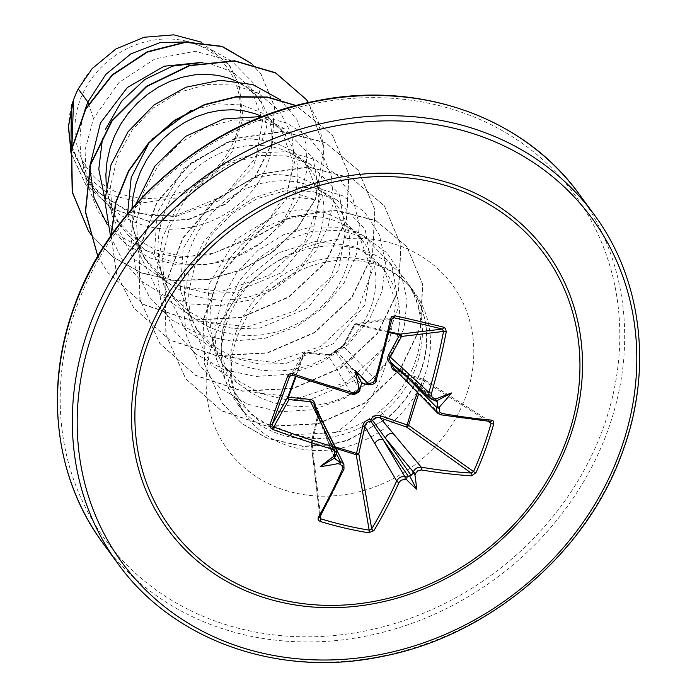 <?xml version="1.0" encoding="UTF-8"?>
<svg xmlns="http://www.w3.org/2000/svg" width="697" height="697" viewBox="0 0 697 697"><rect width="100%" height="100%" fill="white"/><g stroke="black" fill="none" stroke-linecap="round" stroke-linejoin="round"><path stroke-width="0.52" stroke-dasharray="3.48 2.61" d="M388.882 332.495L355.252 324.453L344.205 345.12L331.537 354.172L326.902 355.313L304.58 352.874A1.969 1.263 96.3 0 1 305.8 351.959A1.969 1.263 96.3 0 1 306.218 352.124L327.66 354.616L351.645 393.927A292.304 76.069 -160.6 0 1 292.2 375.108L306.218 352.124A1.969 1.899 31.4 0 0 303.753 353.222L290.03 375.7M315.332 406.456C318.302 408.372 319.357 411.465 318.494 415.743L312.108 442.987L334.9 446.812M235.525 136.891A86.175 76.078 143.7 0 0 185.986 41.071A86.175 76.078 143.7 0 0 79.92 100.56A86.175 76.078 143.7 0 0 129.459 196.38A86.175 76.078 143.7 0 0 235.525 136.891M412.694 368.208C405.471 384.613 394.702 398.789 380.379 410.742C367.014 421.676 352.063 428.943 335.536 432.541C360.114 417.294 376.981 394.171 386.147 363.163A93.163 82.237 -36.3 0 0 394.293 346.217A93.163 82.237 -36.3 0 0 385.293 271.481A93.163 82.237 -36.3 0 0 362.292 251.033L351.218 245.814L315.34 241.45L278.303 252.88L246.886 278.242L226.76 313.206L221.585 336.93L221.28 350.852L229.679 385.389L250.275 413.818L280.325 432.523L316.002 438.762A104.341 92.109 -36.3 0 1 237.633 404.094A104.341 92.109 -36.3 0 1 221.646 358.293A104.341 92.109 -36.3 0 1 227.562 320.385A104.341 92.109 -36.3 0 1 367.023 251.661A104.341 92.109 -36.3 0 1 405.898 280.673A104.341 92.109 -36.3 0 1 410.577 287.809L409.897 286.894C422.948 310.252 424.543 335.727 414.689 363.294L412.694 368.208M409.897 286.894A103.226 91.133 -36.3 0 1 410.681 287.939A103.226 91.133 -36.3 0 1 420.648 370.752A103.226 91.133 -36.3 0 1 386.713 418.287L380.379 410.742M410.577 287.809L410.69 287.957C424.011 311.759 425.989 337.522 416.614 365.245C409.784 384.047 398.396 400.122 382.453 413.478C362.954 429.335 340.807 437.768 316.002 438.762M84.807 110.222L81 126.079L79.885 139.182L80.582 152.19L81.767 159.308L87.395 176.925L93.389 188.181L100.969 198.41L110.004 207.418L120.32 215.033L131.707 221.123L143.957 225.575L156.834 228.32L170.077 229.322L183.442 228.564L196.65 226.089L209.466 221.96L221.62 216.279L232.894 209.17L243.061 200.806L251.931 191.37L259.336 181.072L265.13 170.129L269.216 158.785L271.516 147.294L271.996 135.898L270.663 124.841L267.552 114.378L262.743 104.733L256.339 96.125L248.48 88.728L235.63 80.852M71.939 146.614L86.811 179.565L104.245 197.303L126.166 209.579L151.022 215.626L176.933 215.085L224.713 195.448L255.895 157.531L262.752 120.886L250.99 88.38L233.086 72.122L209.309 63.444L202.879 62.294M104.881 198.994L116.103 219.494L133.658 237.424L155.71 249.918L180.671 256.182L206.8 255.877L254.875 236.675L286.423 199.15L293.141 162.288L281.248 129.625L264.381 113.942L242.242 104.986L216.967 103.748L191.048 110.509M152.051 139.243L148.992 143.016M106.223 184.261L109.107 200.3L113.393 212.376L119.387 223.632L126.976 233.861L136.011 242.87L146.326 250.484L157.714 256.574L169.963 261.026L182.841 263.78L196.084 264.773L209.44 264.015L222.657 261.541L235.464 257.411L247.627 251.73L258.901 244.63L269.068 236.266L277.937 226.821L285.343 216.523L291.137 205.58L295.223 194.236L297.523 182.745L298.002 171.349L296.669 160.301L293.559 149.838L288.741 140.193L282.337 131.576L274.487 124.179L261.636 116.303M127.568 213.831L144.018 257.541L161.338 275.158L183.189 287.347L207.976 293.28L233.835 292.618L281.405 272.762L312.43 234.61L319.148 197.8L307.255 165.076L292.235 150.613L272.701 141.552L250.214 138.747L226.603 142.528L183.616 168.657L157.2 213.055L154.307 255.085L170.016 293.001L187.362 310.627L209.178 322.789L233.922 328.723L259.842 328.069L307.438 308.187L338.428 270.061L345.146 233.207L333.262 200.536L318.198 186.038L298.673 176.994L276.204 174.206L252.645 177.97L209.588 204.134L183.206 248.507L180.314 290.588L196.023 328.453L213.369 346.078L235.211 358.249L259.981 364.183L285.814 363.529L333.419 343.665L364.435 305.513L371.152 268.685L359.251 235.995L344.231 221.507L324.671 212.446L302.193 209.649L278.634 213.43L235.638 239.541L209.213 283.967L206.312 325.969L222.029 363.904L239.298 381.477L261.079 393.657L285.814 399.616L311.646 398.928L358.972 378.619L389.71 339.97L396.14 302.759L383.969 269.678L362.292 251.033M131.925 208.691L132.587 223.092L133.772 230.21L139.4 247.827L145.394 259.084L152.983 269.312L162.018 278.321L172.325 285.936L183.72 292.026L195.97 296.486L208.839 299.231L222.09 300.224L235.447 299.475L248.663 296.992L261.471 292.871L273.633 287.181L284.907 280.081L295.075 271.717L303.944 262.281L311.341 251.974L317.144 241.031L321.221 229.688L323.521 218.196L324.009 206.8L322.667 195.752L319.557 185.289L314.748 175.644L308.344 167.027L300.494 159.63L292.087 154.028L281.152 149.149L270.079 146.309L258.395 145.168L246.329 145.786L234.148 148.147L222.116 152.242L210.494 157.975L199.516 165.276L189.418 173.989L180.436 183.964L172.751 195.012L166.531 206.931L161.913 219.485L159.012 232.432L157.897 245.544L158.594 258.552L161.112 271.211L165.407 283.287L171.401 294.543L174.729 299.431L178.981 304.772L188.016 313.772L198.331 321.387L209.719 327.477L221.977 331.938L234.845 334.682L248.088 335.675L261.453 334.926L274.662 332.452L287.478 328.322L299.632 322.641L310.906 315.532L321.073 307.168L329.942 297.732L337.348 287.425L343.142 276.482L347.228 265.148L349.528 253.647L350.007 242.251L348.674 231.204L345.564 220.74L340.755 211.095L337.967 206.957L334.351 202.478L326.492 195.09L317.362 189.079L307.159 184.6L296.086 181.76L284.393 180.628L272.335 181.237L260.155 183.607L248.123 187.693L236.492 193.435L225.514 200.727L215.425 209.44L206.443 219.416L198.75 230.463L192.529 242.382L187.92 254.936L185.019 267.892L183.895 280.996L184.6 294.003L187.118 306.663L191.405 318.738L197.399 329.995L200.736 334.882L204.988 340.223L214.023 349.223L224.338 356.847L235.725 362.937L247.975 367.389L260.852 370.133L274.095 371.135L287.452 370.377L300.668 367.903L313.476 363.773L325.638 358.092L336.912 350.983L347.08 342.619L355.949 333.183L363.355 322.877L369.149 311.942L373.235 300.599L375.535 289.107L376.014 277.711L374.681 266.655L371.571 256.191L366.753 246.546L360.349 237.93L352.499 230.541L343.368 224.53L333.157 220.052L322.092 217.211L310.4 216.079L298.333 216.689L286.162 219.058L274.13 223.145L262.499 228.886L251.521 236.178L241.432 244.891L232.441 254.867L224.756 265.923L218.536 277.833L213.918 290.388L211.017 303.343L209.902 316.447L210.599 329.454L213.116 342.114L217.412 354.189L223.406 365.446L230.995 375.674L240.029 384.683L250.336 392.298L261.732 398.388L273.982 402.84L286.85 405.584L300.102 406.586L313.458 405.828L326.675 403.354L339.483 399.224L351.645 393.544L362.919 386.443L373.087 378.079L381.956 368.635L386.147 363.163M286.423 199.15L299.544 197.634L315.305 199.717L287.347 190.551L270.218 217.708L244.821 239.419L213.691 253.22L180.096 257.428L147.494 251.417L119.204 235.647L98.138 211.618L86.419 181.751L85.034 149.942L93.503 118.499L118.934 82.507L155.1 58.818L195.238 51.299L231.718 61.057L258.77 88.545L266.568 127.142L252.802 167.724L220.095 200.283L175.356 216.68L128.753 212.228L90.959 187.232L70.806 146.962L71.747 105.195C68.402 117.201 67.687 129.093 69.604 140.89L70.162 143.861L83.657 173.588L108.871 194.428L141.813 203.001L177.221 197.809L209.187 179.66L232.432 151.528L243.035 118.046L239.132 84.834L230.045 66.206L211.008 49.487L188.608 41.855M93.503 118.499L88.467 103.792M201.363 42.134L228.851 64.577L239.132 84.834M280.272 99.723L296.8 119.344L305.957 143.565L306.924 170.399L299.544 197.634L283.81 222.073L261.933 242.329L235.577 256.844L206.721 264.555L177.456 264.912L149.899 257.916L125.965 244.133L107.277 224.6M89.765 167.611L89.791 166.435M308.483 102.537L324.131 148.592L315.305 199.717L297.314 228.555L272.109 252.61L241.606 270.07L208.063 279.645L173.91 280.638L141.604 273.032L113.419 257.402L91.272 234.95M251.469 63.54L261.105 74.291L274.574 106.615L272.396 142.929L255.111 177.308L225.514 204.317L188.19 219.773L148.731 221.367L112.905 208.961L85.731 184.531L70.972 152.599M306.349 99.514L318.198 121.609L323.783 146.57L322.737 172.995L315.088 199.42L297.096 228.259L271.891 252.314L241.389 269.774L207.845 279.349L173.692 280.342L141.386 272.736L113.202 257.106L91.054 234.654M251.608 63.575L260.887 73.995L274.357 106.319L272.178 142.632L254.893 177.012L225.297 204.021L187.972 219.477L148.513 221.071L112.687 208.673L85.513 184.235L70.92 152.983M71.747 105.195L71.347 106.179M335.536 432.541L295.859 434.571L259.371 421.11L231.613 394.711L216.532 359.408L214.842 329.603L221.777 299.876L236.605 272.745L257.899 250.441L283.714 234.715L311.62 226.821L339.16 227.283L363.712 235.891L391.827 265.043L399.015 305.922L383.15 348.413L347.385 381.878L299.658 397.795L250.528 391.958L211.156 364.906L190.176 322.249L188.521 292.679L195.448 263.231L210.198 236.379L231.439 214.24L257.149 198.662L284.995 190.873L312.439 191.387L336.93 200.004L365.123 229.2L372.425 270.192L356.637 312.805L320.995 346.331L273.337 362.362L224.399 356.463L185.071 329.359L164.152 286.798L162.523 257.202L169.458 227.745L184.226 200.884L205.467 178.763L231.143 163.22L258.979 155.422L286.423 155.928L310.932 164.553L339.134 193.766L346.418 234.767L330.648 277.319L294.962 310.906L247.365 326.902L198.349 320.995L159.073 293.925L138.154 251.347L136.516 221.768L143.451 192.311L158.21 165.45L179.451 143.312L205.179 127.743L233.016 119.962L260.451 120.485L284.925 129.102L313.136 158.324L320.42 199.298L304.615 241.92L268.99 275.428L221.35 291.451L172.394 285.561L133.075 258.465L112.147 215.896L110.509 186.308L117.436 156.851L132.195 130.008L153.436 107.878L179.112 92.326L206.957 84.52L234.401 85.017L258.918 93.651L279.453 110.945L291.799 134.643L294.561 162.148L287.347 190.551M110.535 236.3L122.811 260.722L141.169 280.917L164.483 295.641L191.274 304.023L219.843 305.6L248.376 300.363L275.045 288.758L298.168 271.638L316.281 250.249L328.252 226.098L333.375 200.858L331.371 176.324L322.45 154.185L307.264 136.028L286.894 123.125L262.752 116.443M135.706 204.395L130.853 236.858L135.514 268.615L149.393 297.009L171.357 319.688L199.586 334.795L231.683 341.138L264.938 338.306L296.513 326.71L323.73 307.508L344.292 282.546L356.489 254.196L359.356 225.087L352.752 197.957L337.374 175.339L314.669 159.386L286.772 151.658L256.243 152.983L225.898 163.394L198.523 182.117L176.646 207.654L162.305 237.886L156.886 270.305L160.963 302.184L174.294 330.857L195.805 353.954L223.711 369.558L255.651 376.467L288.915 374.202L320.672 363.111L348.23 344.327L369.253 319.662L382.008 291.442L385.467 262.299L379.429 234.967L364.548 212.01L342.244 195.596L314.6 187.327L284.158 188.085L253.717 197.957L226.081 216.201L203.803 241.371L188.948 271.386L182.945 303.744L186.439 335.736L199.22 364.688L220.278 388.177L247.853 404.295L279.619 411.753L312.84 409.74L344.327 398.545L371.379 379.891L391.792 355.679L403.981 328.278L407.118 300.285L401.176 274.33L386.913 252.793L365.838 237.66L340.023 230.298L311.907 231.378L284.123 240.822L259.206 257.803L239.402 280.847L226.49 307.996L221.585 336.93M97.833 256.226L107.861 272.597L143.756 304.65L190.542 320.341L241.336 317.623L288.663 297.253L325.56 262.664L346.662 219.459L349.005 174.555L332.469 135.122L295.937 105.613M111.189 235.359L116.652 273.886L133.868 308.057L169.763 340.101L216.549 355.792L267.352 353.083L314.678 332.704L351.567 298.116L372.668 254.91L375.003 210.006L358.467 170.573L325.83 142.946L282.294 131.681L234.741 138.825L190.656 163.629L157.008 202.653L139.165 250.293L140.08 299.64L159.866 343.508L195.77 375.552L242.556 391.244L293.35 388.534L340.676 368.155L377.574 333.567L398.675 290.361L401.01 245.449L384.465 206.016L351.828 178.397L308.292 167.132L260.739 174.285L216.662 199.081L183.015 238.104L165.163 285.735L166.078 335.074L185.864 378.941L221.454 410.821L267.822 426.599L318.18 423.854L364.627 403.31L400.409 369.288L420.605 327.398L422.722 284.359L407.004 246.938L376.084 220.81L335.213 210.32L290.98 217.124L250.362 240.195L219.677 276.099L203.62 319.514L204.587 364.069L222.36 403.363L242.12 423.732L267.256 438.352L303.212 446.507L329.568 445.017L347.812 440.399L386.931 418.583L347.603 440.103L329.35 444.721L302.995 446.211L267.038 438.056L241.903 423.436L222.36 403.363M97.798 256.287L107.643 272.3L143.538 304.354L190.325 320.045L241.118 317.335L288.445 296.957L325.351 262.377L346.444 219.172L348.788 174.259L332.251 134.826L296.208 105.543M110.962 235.682L116.53 273.886L133.65 307.76L169.545 339.805L216.331 355.496L267.134 352.787L314.46 332.408L351.358 297.819L372.451 254.614L374.786 209.71L358.258 170.277L325.612 142.65L282.076 131.385L234.523 138.529L190.447 163.333L156.79 202.357L138.947 249.996L139.862 299.344L159.648 343.212L195.552 375.256L242.338 390.947L293.132 388.238L340.467 367.859L377.365 333.271L398.457 290.065L400.792 245.152L384.256 205.72L351.61 178.101L308.074 166.844L260.53 173.989L216.453 198.784L182.797 237.808L164.954 285.448L165.86 334.778L185.646 378.645L221.237 410.524L267.604 426.303L317.963 423.558L364.409 403.014L400.191 368.992L420.387 327.102L422.513 284.062L406.787 246.642L375.875 220.513L334.996 210.024L290.762 216.828L250.145 239.899L219.459 275.803L203.402 319.217L204.369 363.773L222.143 403.066M92.126 68.628A92.675 81.81 143.7 0 0 69.604 140.89M410.69 287.957A103.226 91.133 -36.3 0 1 410.89 288.236A103.226 91.133 -36.3 0 1 386.931 418.583L382.453 413.478M417.599 392.594L423.837 379.586A1.969 1.255 -57.8 0 1 424.264 379.717A1.969 1.255 -57.8 0 1 424.569 381.425L418.662 393.692M411.047 384.648L397.386 370.891L423.837 379.586L490.017 421.293A292.304 76.069 -160.6 0 1 440.391 414.645L411.047 384.648A6.561 5.602 -44.4 0 1 408.459 383.254M344.205 345.12A1.969 1.054 27.4 0 0 343.098 345.512L354.032 324.846A1.969 1.098 28.2 0 0 353.98 325.342A1.969 1.821 -99.1 0 1 355.461 323.826A1.969 1.969 0 0 0 354.032 324.846A1.969 1.098 28.2 0 1 355.252 324.453A1.969 1.028 104.8 0 1 356.115 323.852L389.048 331.772M376.232 380.135L343.063 345.982L353.98 325.342L391.688 319.304A292.304 102.703 103.6 0 1 376.232 380.135C374.733 383.803 372.076 385.354 368.26 384.77L345.564 361.151L336.363 350.356L343.063 345.982A1.969 1.054 27.4 0 1 343.098 345.512L343.098 345.512C341.242 348.378 338.908 349.972 336.085 350.295L336.085 350.295A1.969 0.871 83.9 0 1 336.363 350.356A1.969 1.838 -38.9 0 0 334.717 351.288L343.151 362.51A6.561 6.029 -31.6 0 1 334.996 366.883M295.467 376.31L303.753 353.222A1.969 0.863 -160.6 0 1 304.58 352.874L296.791 374.498M319.749 517.287A1.969 1.176 29.9 0 0 319.827 516.738L311.254 442.734L317.727 415.569L343.996 468.706A292.304 102.703 103.6 0 1 319.827 516.738L311.089 443.397A1.969 1.333 -6.6 0 1 311.254 442.734L312.108 442.987A1.969 0.95 95.5 0 0 312.221 444.433A1.969 1.333 -6.6 0 1 311.089 443.397A1.969 1.969 0 0 1 311.123 442.717L317.605 415.534L318.494 415.743M335.98 448.459L312.221 444.433L320.515 515.946M487.7 421.215L424.569 381.425A1.969 0.758 -152.1 0 0 423.34 380.597L396.881 371.78M336.477 453.869L322.223 425.283L315.262 408.329A1.969 1.742 -21.2 0 1 314.495 406.839L321.099 423.105L336.363 453.904A292.618 86.689 104.7 0 1 335.457 456.099M396.942 371.623L397.368 370.813L423.828 379.517A1.969 1.969 0 0 1 424.264 379.717L490.017 421.293M408.843 378.689L434.98 400.278A292.618 60.108 -162 0 1 432.767 399.834L406.281 375.326L392.028 363.355A1.969 1.708 -50.4 0 1 392.629 364M393.326 317.771L355.461 323.826A1.969 1.821 -99.1 0 1 356.115 323.852L392.733 317.989M394.023 317.788L391.688 319.304M343.926 464.394L343.996 468.706M334.612 457.258L322.223 425.283A6.561 5.672 -26.5 0 1 325.046 426.93M325.795 428.028A6.561 5.672 -26.5 0 1 325.891 432.401M317.292 410.481L317.605 415.534L317.562 411.152L315.262 408.329A1.969 1.15 116.3 0 1 315.218 406.743M320.916 418.601A6.561 5.933 -26.4 0 1 321.099 423.105L334.429 457.511M313.946 404.007L314.495 406.839L313.972 404.051M394.31 369.018L397.368 370.813L394.302 369.009M436.479 400.27L406.281 375.326A6.561 5.864 -47.2 0 1 403.816 374.036M436.897 400.383L392.237 363.503A1.969 1.969 0 0 0 391.993 363.329L392.028 363.355A1.969 0.531 121 0 0 391.993 363.329A1.969 0.531 121 0 0 391.845 363.32M360.576 387.088A292.618 86.689 104.7 0 1 359.791 389.518C358.214 393.125 355.496 394.598 351.645 393.927M326.118 355.261A1.969 1.22 97 0 1 327.276 354.451A1.969 1.22 97 0 1 327.66 354.616L331.363 353.841L334.717 351.288A1.969 0.653 38.7 0 1 334.76 351.018L334.76 351.018A1.969 0.653 38.7 0 1 335.51 351.018A1.969 0.871 83.9 0 1 336.085 350.295L343.098 345.512M353.518 356.498A6.561 5.994 -43.9 0 1 345.564 361.151L363.39 383.202M334.22 458.208L314.591 407.545A1.969 1.969 0 0 1 314.46 406.76L315.096 406.49M289.821 375.979L303.909 352.891A1.969 1.969 0 0 1 305.8 351.959L327.276 354.451C333.523 353.536 331.493 353.667 334.76 351.018A1.969 1.969 0 0 1 336.085 350.295M593.966 214.327A295.223 260.626 -36.3 0 1 622.473 451.168A295.223 260.626 -36.3 0 1 387.915 654.858A295.223 260.626 -36.3 0 1 117.854 563.542M603.001 428.638A291.285 257.149 143.7 0 0 435.538 104.733A291.285 257.149 143.7 0 0 76.992 305.826A291.285 257.149 143.7 0 0 244.455 629.731A291.285 257.149 143.7 0 0 603.001 428.638M103.034 543.329A295.223 260.626 143.7 0 0 373.095 634.645A295.223 260.626 143.7 0 0 607.645 430.955A295.223 260.626 143.7 0 0 579.146 194.114M236.065 331.981A104.341 92.109 143.7 0 0 246.137 415.691A104.341 92.109 143.7 0 0 341.582 447.962A104.341 92.109 143.7 0 0 424.482 375.971A104.341 92.109 143.7 0 0 414.41 292.27A104.341 92.109 143.7 0 0 318.965 259.998A104.341 92.109 143.7 0 0 236.065 331.981M214.197 337.862A139.33 123.003 143.7 0 0 294.291 492.788A139.33 123.003 143.7 0 0 465.796 396.602A139.33 123.003 143.7 0 0 385.694 241.676A139.33 123.003 143.7 0 0 214.197 337.862M367.223 384.5A292.618 60.108 -162 0 1 365.838 384.134M359.791 389.518L343.151 362.51L360.976 384.561M237.633 404.094L246.137 415.691C229.984 391.026 227.056 364.653 237.355 336.573C250.31 303.526 274.217 280.203 309.076 266.594C333.14 258.448 355.575 257.873 376.371 264.877C392.481 270.532 405.166 279.654 414.41 292.27L405.898 280.673M351.218 245.814L367.023 251.661M250.998 88.38L259.955 100.595M281.248 129.625L285.962 136.054M307.255 165.076L311.968 171.506M333.253 200.536L337.967 206.957M359.26 235.987L363.973 242.408M86.811 179.565L96.717 193.069M116.094 219.494L122.724 228.52M144.009 257.55L148.722 263.971M170.016 293.001L174.729 299.431M196.023 328.453L200.736 334.882M222.021 363.912L226.734 370.334M231.718 61.048L211.008 49.487M70.798 146.962L70.162 143.861M383.969 269.678L385.293 271.481M228.851 64.577L230.045 66.206M216.514 359.408L211.783 336.573M363.712 235.891L344.091 224.931M190.159 322.249L185.777 301.121M336.93 200.004L318.085 189.479M164.161 286.798L159.779 265.662M310.923 164.553L292.087 154.028M138.154 251.347L133.772 230.21M284.925 129.102L266.08 118.577M112.147 215.896L107.765 194.759M258.918 93.651L240.073 83.117M86.419 181.751L81.767 159.308M221.28 350.852L221.646 358.293"/><path stroke-width="1.05" d="M415.743 473.228A1.969 0.758 23.6 0 1 413.295 471.869L385.354 438.108L372.581 420.404A1.969 1.612 -34.6 0 1 370.926 421.328L382.941 439.458L404.826 476.617A292.618 105.134 22.1 0 0 407.065 477.009L411.056 475.398L412.328 474.056A292.618 131.716 -78.6 0 0 413.295 471.869C415.046 468.497 417.703 466.946 421.258 467.208A292.304 89.573 20.6 0 0 471.181 473.045L473.542 471.581A1.969 0.671 24.2 0 0 476.025 472.636L471.616 475.833A294.265 90.174 -159.4 0 1 421.363 469.952L417.669 470.919L415.743 473.228A294.587 132.596 101.4 0 1 414.942 475.04A218.178 149.803 36.6 0 1 416.553 489.12A218.178 129.921 -97.6 0 1 406.647 479.693A294.587 105.839 -157.9 0 1 404.791 479.37L401.002 480.25L399.041 482.472A1.969 0.836 -155.6 0 1 396.663 481C398.466 477.741 401.184 476.278 404.826 476.617A1.969 0.941 100.1 0 1 404.791 479.37M399.041 482.472A294.265 117 102.6 0 1 373.897 530.635L368.765 532.796A294.779 189.175 -147.1 0 1 344.571 528.021A294.779 189.175 -147.1 0 1 320.115 521.434A1.969 0.61 -73 0 0 320.847 518.838A292.81 187.911 32.9 0 0 345.137 525.381A292.81 187.911 32.9 0 0 369.175 530.121L371.684 528.849A292.304 116.216 -77.4 0 0 396.663 481L364.871 426.573L362.728 426.067C363.878 421.868 366.596 419.655 370.874 419.428C373.322 415.882 376.633 414.715 380.806 415.926L407.205 424.943L413.913 401.838L417.599 392.594M396.942 371.623L396.881 371.78C392.82 370.281 390.878 367.676 391.052 363.991C387.732 361.604 386.861 358.755 388.429 355.453L399.677 334.83A1.969 1.08 -150.7 0 1 401.533 336.442L390.198 356.986L428.908 392.428L431.495 393.3L432.009 397.046L434.214 398.518A294.587 60.508 18 0 0 436.061 398.884A218.178 64.882 -28.2 0 1 451.56 392.951A218.178 208.359 155.5 0 1 439.938 406.377A294.587 132.596 101.4 0 1 439.337 408.407L439.781 412.084L441.924 413.46A294.265 76.574 19.4 0 0 491.882 420.152L493.459 421.127L493.703 424.081A294.779 213.326 91.9 0 1 485.661 448.894A294.779 213.326 91.9 0 1 476.025 472.636M389.048 331.772L400.113 334.124A1.969 1.786 -96.8 0 1 401.533 336.442L443.545 331.415L442.351 329.071A1.969 0.897 -76 0 0 443.606 327.189L445.575 328.575L446.246 331.877A294.265 117 102.6 0 1 431.495 393.3M334.9 446.812L356.533 453.355L362.728 426.067M296.059 376.511L288.445 397.212L310.052 399.407C313.397 399.947 315.157 402.291 315.332 406.456A1.969 1.15 116.3 0 0 315.218 406.743M148.252 342.157A231.665 204.517 -36.3 0 1 433.403 182.222A231.665 204.517 -36.3 0 1 566.591 439.824A231.665 204.517 -36.3 0 1 281.44 599.76A231.665 204.517 -36.3 0 1 148.252 342.157M320.115 521.434L318.215 520.136L318.12 517.61A294.265 103.4 -76.4 0 0 342.445 469.255L342.157 465.805L339.848 464.202A294.587 105.839 -157.9 0 1 337.853 463.636A218.178 207.314 169.1 0 1 320.202 466.624A218.178 63.845 -32.6 0 1 333.976 456.134A294.587 87.264 -75.3 0 0 334.734 454.313L334.368 450.75L332.025 449.095A294.265 90.174 -159.4 0 1 272.475 429.335L270.427 427.714L270.018 424.543A294.779 14.829 -69.1 0 1 278.678 400.566A294.779 14.829 -69.1 0 1 287.695 375.979L289.36 373.993L291.947 373.47L292.74 373.662L292.182 375.169L289.656 376.319A292.81 14.724 110.9 0 0 272.1 424.551L273.363 426.86A292.304 89.573 20.6 0 0 332.513 446.489L334.403 447.387L336.137 449.321L336.363 453.904A1.969 0.775 22.4 0 1 336.363 454.174L336.12 449.338M292.74 373.662A294.265 76.574 19.4 0 0 352.586 392.603L355.104 392.603L356.498 391.941L358.319 389.492L359.791 389.518M358.319 389.492A294.587 87.264 -75.3 0 0 358.972 387.471A218.178 122.402 -93.3 0 1 355.2 370.455A218.178 142.284 32.2 0 1 367.267 382.819A294.587 60.508 18 0 0 369.279 383.35L373.148 382.583L374.899 380.092A294.265 103.4 -76.4 0 0 390.459 318.851L391.792 316.612L394.955 315.828A294.779 38.98 10.1 0 1 443.606 327.189M188.608 41.855L159.787 42.674L130.949 53.835L105.857 74.352L87.874 102.05L78.238 88.911A93.163 82.237 143.7 0 0 73.743 99.27A93.163 82.237 143.7 0 0 73.56 99.784L71.939 146.614M88.467 103.792L87.874 102.05L84.807 110.222M201.311 62.591L172.656 66.11L144.959 79.397L121.635 101.17L105.587 129.189M235.63 80.852L229.147 78.247L218.074 75.398L206.382 74.265L194.324 74.875L182.144 77.245L170.112 81.331L158.48 87.073L147.503 94.365L137.414 103.086L128.431 113.062L120.738 124.11L114.517 136.02L109.908 148.574L107.007 161.53L105.883 174.633L106.223 184.261M191.048 110.509L152.051 139.243M148.992 143.016L131.193 177.604L127.568 213.831M261.636 116.303L255.146 113.698L244.081 110.849L232.389 109.717L220.322 110.335L208.15 112.696L196.118 116.782L184.487 122.524L173.509 129.816L163.42 138.537L154.429 148.513L146.745 159.561L140.524 171.479L135.906 184.025L133.005 196.981L131.925 208.691M102.485 138.468L98.782 169.214L104.881 198.994M78.238 88.911L92.126 68.628L115.902 48.956L144.192 37.237L173.797 34.85L201.363 42.134M107.277 224.6L93.982 197.565L89.765 167.611M89.791 166.435L100.438 123.012L127.333 87.517L164.17 66.215L202.879 62.294M88.658 231.238L91.272 234.95L88.641 231.204M88.414 230.855L72.375 192.145L71.66 149.75L85.801 109.081L112.356 75.189L147.32 52.101L185.655 42.325L222.021 46.533L251.469 63.54M70.972 152.599L68.541 126.244L73.56 99.784M88.423 230.907L72.209 192.128L71.416 149.611L85.565 108.81L112.217 74.823L147.302 51.717L185.759 42.003L222.195 46.368L251.608 63.575M70.92 152.983L71.347 106.179L73.446 100.037M280.272 99.723L252.941 84.642L220.278 80.233L186.012 87.195L154.046 104.968L128.021 131.803L110.954 164.971L104.855 201.058L110.535 236.3M262.752 116.443L223.606 119.013L185.75 136.29L154.882 166.078L135.706 204.395M308.483 102.537L306.462 99.662L275.742 73.054L234.915 61.083L189.784 65.684L146.797 86.506L112.069 120.982L90.601 164.658L85.548 211.801L97.833 256.226M295.937 105.613L267.282 97.275L236.065 97.005L204.491 104.925L174.747 120.607L148.931 143.077L128.858 170.922L115.963 202.365L111.189 235.359M306.349 99.514L275.489 72.741L234.601 60.778L189.427 65.431L146.405 86.341L111.694 120.912L90.296 164.666L85.365 211.862L97.798 256.287M296.208 105.543L267.474 97.04L236.135 96.674L204.404 104.576L174.52 120.311L148.6 142.911L128.483 170.913L115.624 202.522L110.962 235.682M418.662 393.692L408.581 425.344A1.969 1.228 -54.6 0 1 406.569 427.052L380.266 417.939L421.258 467.208A1.969 1.019 99.4 0 1 421.363 469.952M471.616 475.833A1.969 1.333 93.5 0 0 471.181 473.045L406.569 427.052L407.205 424.943L408.581 425.344L473.542 471.581A292.81 211.905 -88.1 0 0 483.108 447.997A292.81 211.905 -88.1 0 0 491.097 423.349L490.017 421.293A1.969 1.342 -85.1 0 0 490.479 421.458L440.678 414.793A1.969 1.019 -80 0 1 440.391 414.645L437.324 412.668L436.557 410.908L436.723 407.484A292.618 131.716 -78.6 0 0 437.455 405.035L437.019 400.644L434.989 400.278L436.061 398.884M369.279 383.35A1.969 0.514 104.7 0 1 368.356 384.849L361.638 383.045L359.852 389.649C356.533 393.988 353.823 395.443 351.741 394.023L351.645 393.927M332.025 449.095A1.969 0.436 -73.6 0 0 332.513 446.489L310.54 401.664L288.941 399.59A1.969 1.873 29.7 0 1 287.765 397.133L295.467 376.31M333.976 456.134L335.815 455.516L334.255 458.277L337.914 460.865A292.618 105.134 22.1 0 0 340.319 461.553L342.183 462.407L343.926 464.394L325.795 428.028A6.561 5.672 -26.5 0 0 325.046 426.93M380.806 415.926L380.266 417.939C377.033 416.797 374.472 417.616 372.581 420.404L370.874 419.428L370.926 421.328C367.589 421.476 365.568 423.227 364.871 426.573L358.807 453.834A1.969 1.298 -9.7 0 1 356.219 454.705L335.98 448.459M391.688 319.304L394.023 317.788A292.81 38.718 -169.9 0 1 442.351 329.071L400.113 334.124L399.677 334.83L388.882 332.495M334.429 457.511L334.255 458.277L320.202 466.624M319.827 516.738L320.847 518.838L320.515 515.946M392.629 364A1.969 1.708 -50.4 0 1 392.803 364.845L407.414 377.513L436.723 407.484L439.337 408.407M451.56 392.951L437.019 400.644L436.479 400.27M352.586 392.603L351.741 394.023L292.182 375.169L289.656 376.319L287.695 375.979M411.056 475.398L385.354 438.108A6.561 5.506 -39.6 0 1 393.3 433.421M374.768 443.815A6.561 5.541 -30.5 0 1 382.941 439.458L408.642 476.748M317.292 410.481L325.795 428.028M317.24 415.665A6.561 5.933 -26.4 0 1 320.916 418.601L336.215 449.478M320.916 418.601L313.72 403.58L312.796 402.5L310.54 401.664A1.969 1.211 96 0 1 310.052 399.407M391.845 363.32A1.969 0.531 121 0 0 391.052 363.991A1.969 1.028 -170.9 0 1 392.803 364.845L392.812 366.387L394.302 369.009L408.459 383.254A6.561 5.602 -44.4 0 1 407.414 377.513L408.843 378.689M437.611 402.448L434.98 400.278L432.976 399.93A1.969 0.95 -78.6 0 1 432.767 399.834L429.605 397.734L428.794 395.913L428.908 392.428A292.304 116.216 -77.4 0 0 443.545 331.415L446.246 331.877M388.429 355.453A1.969 1.045 -151.7 0 1 390.198 356.986L389.527 358.763L390.433 361.978L403.816 374.036A6.561 5.864 -47.2 0 1 402.396 367.903M373.897 530.635A1.969 1.159 -148.9 0 1 371.684 528.849L358.807 453.834L356.533 453.355A1.969 0.505 110 0 0 356.219 454.705L369.175 530.121A1.969 0.854 -80.9 0 1 368.765 532.796M272.475 429.335L288.941 399.59A1.969 1.255 95.2 0 1 288.445 397.212L287.765 397.133L272.1 424.551A1.969 0.732 19.7 0 1 270.018 424.543M407.065 477.009L406.647 479.693M414.942 475.04L413.931 473.437L412.328 474.056M318.12 517.61A1.969 1.176 29.9 0 0 319.749 517.287L344.004 469.072A1.969 0.845 23.9 0 0 343.996 468.706M342.445 469.255A1.969 0.845 23.9 0 0 344.004 469.072L343.848 464.289M339.848 464.202A1.969 0.523 -74 0 0 340.319 461.553L336.477 453.869M337.853 463.636C339.805 462.878 339.822 461.954 337.914 460.865M487.7 421.215L491.097 423.349A1.969 0.444 15.9 0 0 493.703 424.081M490.505 421.458L490.479 421.458A1.969 1.342 -85.1 0 0 491.882 420.152M334.734 454.313A1.969 0.775 22.4 0 0 336.363 454.174L335.815 455.516M437.821 413.251L440.678 414.793A1.969 1.019 -80 0 0 441.924 413.46M437.455 405.035C437.428 407.196 438.256 407.64 439.938 406.377M430.319 398.536L432.976 399.93A1.969 0.95 -78.6 0 0 434.214 398.518M358.972 387.471L359.678 388.882L360.34 388.107M392.733 317.989L394.023 317.788A1.969 0.566 -77.6 0 0 394.955 315.828M376.232 380.135L391.827 319.287L390.459 318.851M365.838 384.134C367.894 384.831 368.365 384.395 367.267 382.819M374.899 380.092L376.328 380.257C376.345 383.089 373.688 384.622 368.356 384.849L368.356 384.849A1.969 0.514 104.7 0 1 368.26 384.77A292.618 60.108 -162 0 1 367.223 384.5M416.553 489.12L409.636 475.877M355.2 370.455L361.638 383.045M568.97 439.912A234.758 207.244 -36.3 0 1 280.011 601.981A234.758 207.244 -36.3 0 1 145.046 340.938A234.758 207.244 -36.3 0 1 434.004 178.868A234.758 207.244 -36.3 0 1 568.97 439.912M93.999 329.019A291.285 257.149 -36.3 0 1 452.545 127.926A291.285 257.149 -36.3 0 1 620.008 451.83A291.285 257.149 -36.3 0 1 261.462 652.923A291.285 257.149 -36.3 0 1 93.999 329.019M89.355 326.701A295.223 260.626 -36.3 0 1 323.905 123.012A295.223 260.626 -36.3 0 1 593.966 214.327C642.103 278.966 653.072 369.567 622.613 451.682C587.066 552.747 489.303 636.021 382.217 656.452C279.262 678.216 173.248 640.9 117.854 563.542A295.223 260.626 -36.3 0 1 89.355 326.701M103.034 543.329C54.897 478.691 43.928 388.09 74.387 305.974C109.934 204.909 207.697 121.635 314.783 101.204C417.738 79.441 523.752 116.756 579.146 194.114A295.223 260.626 143.7 0 0 309.085 102.799A295.223 260.626 143.7 0 0 74.527 306.488A295.223 260.626 143.7 0 0 103.034 543.329L117.854 563.542M290.03 375.7L289.656 376.319M334.612 457.258L335.553 459.689M579.146 194.114L593.966 214.327M408.459 383.254L437.847 413.304M403.816 374.036L430.354 398.597M351.741 394.023C357.448 393.613 360.149 392.15 359.852 389.649"/></g></svg>
